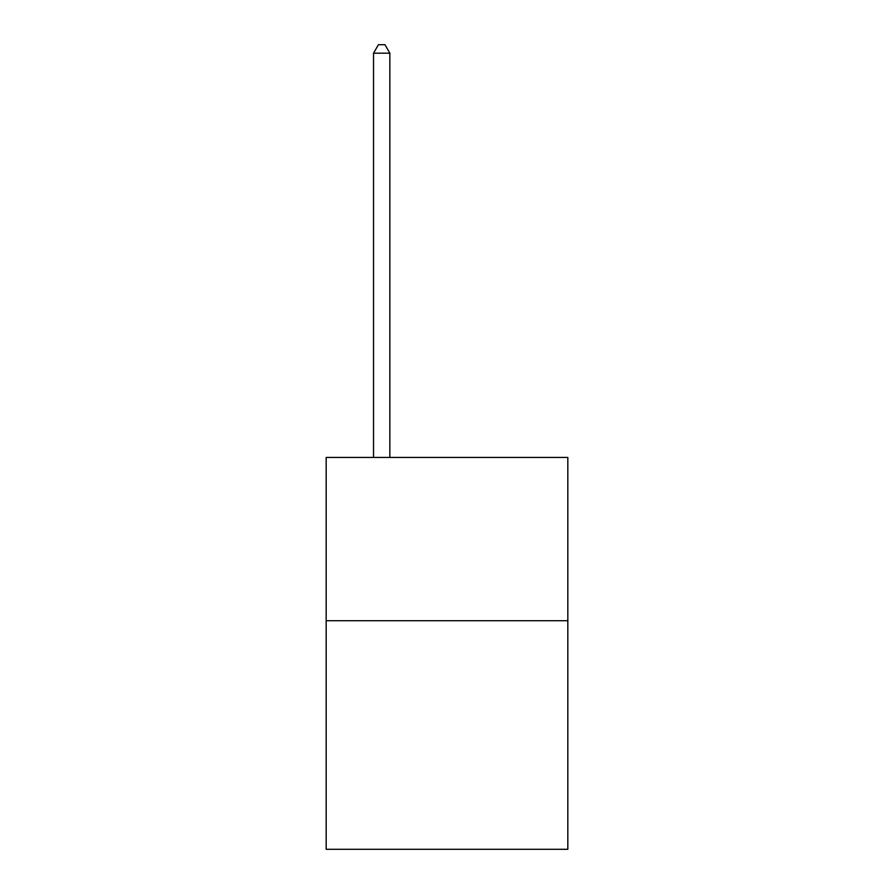 <?xml version="1.0" encoding="UTF-8"?>
<svg xmlns="http://www.w3.org/2000/svg" width="894" height="894" viewBox="0 0 894 894"><rect width="100%" height="100%" fill="white"/><g stroke="black" fill="none" stroke-linecap="round" stroke-linejoin="round"><path stroke-width="1.34" d="M567.824 620.715L567.824 849.3L326.176 849.3L326.176 457.449L567.824 457.449L567.824 620.715L326.176 620.715M389.851 457.449L389.851 53.193L373.524 53.193L373.524 457.449M373.524 53.193L378.43 44.7L384.956 44.7L389.851 53.193"/></g></svg>
